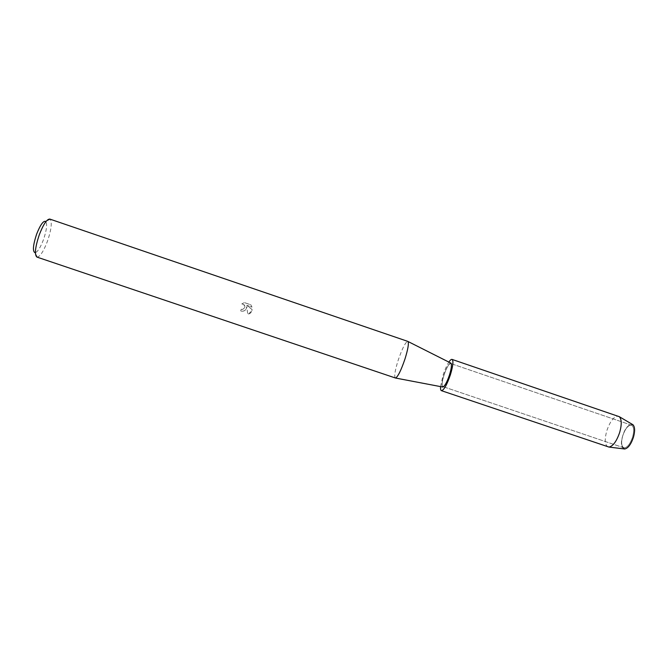 <?xml version="1.0" encoding="UTF-8"?>
<svg xmlns="http://www.w3.org/2000/svg" width="668" height="668" viewBox="0 0 668 668"><rect width="100%" height="100%" fill="white"/><g stroke="black" fill="none" stroke-linecap="round" stroke-linejoin="round"><path stroke-width="0.5" stroke-dasharray="3.34 2.5" d="M622.693 435.87C625.256 428.555 628.187 424.99 631.485 425.149C633.924 426.568 634.291 430.526 632.604 437.031C630.007 444.395 627.068 447.977 623.803 447.777C621.365 446.308 620.99 442.333 622.693 435.87C625.256 428.555 628.187 424.99 631.485 425.149C633.924 426.568 634.291 430.526 632.604 437.031C630.007 444.395 627.068 447.977 623.803 447.777C621.365 446.308 620.99 442.333 622.693 435.87M623.995 448.904C621.257 447.385 620.831 443.068 622.693 435.954C627.043 420.322 638.466 421.082 633.448 437.223C628.788 453.438 617.658 451.543 622.693 435.954C625.515 427.938 628.722 424.071 632.32 424.364M443.978 375.207C446.558 367.751 448.762 363.843 450.616 363.492C451.777 364.486 451.376 368.26 449.422 374.815C446.817 382.338 444.604 386.246 442.784 386.555C441.623 385.503 442.024 381.72 443.978 375.207C446.558 367.751 448.762 363.843 450.616 363.492C451.777 364.486 451.376 368.26 449.422 374.815C446.817 382.338 444.604 386.246 442.784 386.555C441.623 385.503 442.024 381.72 443.978 375.207M395.331 378.021C394.02 376.501 394.963 370.598 398.161 360.286C402.228 348.462 405.426 342.158 407.772 341.373M442.592 386.989C441.439 385.82 441.865 381.896 443.878 375.216C446.516 367.559 448.796 363.501 450.725 363.025M246.283 308.75L246.734 306.57L247.836 314.636L246.734 306.57C246.517 309.56 244.889 311.121 241.858 311.238L240.655 310.987L241.248 309.301L242.534 309.426C245.707 307.455 245.624 305.618 242.267 303.915L241.774 303.94L242.267 303.932C244.605 304.499 245.356 305.911 244.53 308.157L242.534 309.443L241.24 309.309L240.655 311.004L241.858 311.246C243.853 311.313 245.323 310.478 246.283 308.75M36.89 257.071L37.358 257.13C40.381 256.228 43.737 250.943 47.436 241.265C51.294 229.842 52.213 222.519 50.209 219.304L49.799 219.071M251.894 310.653L252.137 309.56L246.709 305.326L251.978 307.113L250.842 304.817L244.329 302.604L241.774 303.948L244.338 302.587L250.842 304.8L251.986 307.105L246.709 305.318L252.137 309.551C251.677 312.098 250.249 313.793 247.836 314.62L251.894 310.653M37.358 257.13L35.062 252.746C37.583 252.036 40.389 247.661 43.478 239.62C46.685 230.109 47.428 224.03 45.708 221.384L50.209 219.304M608.039 446.942C604.857 444.971 604.44 439.611 606.778 430.843C610.243 420.932 614.142 416.055 618.476 416.214M440.554 386.605L443.043 375.274C444.846 369.763 446.783 365.363 448.871 362.098M631.485 425.149L450.616 363.492L631.485 425.149M623.803 447.777L442.784 386.555L623.803 447.777"/><path stroke-width="1" d="M407.772 341.373L407.948 341.473C409 343.344 408.006 349.197 404.958 359.033C401.05 370.439 397.911 376.769 395.539 378.038L36.89 257.071C34.344 254.725 35.137 247.302 39.278 234.802C43.378 224.281 46.885 219.037 49.799 219.071L407.772 341.373M450.725 363.025L450.942 363.133C451.927 364.511 451.459 368.402 449.531 374.806C446.992 382.205 444.754 386.279 442.826 387.039L442.592 386.989M45.708 221.384C43.32 220.607 40.289 224.891 36.598 234.218C32.983 245.29 32.473 251.46 35.062 252.746M632.32 424.364L632.955 424.739C634.951 426.869 635.118 431.027 633.448 437.223C631.018 444.345 628.104 448.27 624.714 448.996L623.995 448.904M448.871 362.098C450.215 360.085 451.267 359.184 452.036 359.401L619.311 416.69C621.708 419.287 621.85 424.481 619.737 432.254C616.681 441.214 613.099 446.149 608.999 447.076L441.414 390.663C440.68 390.363 440.387 389.01 440.554 386.605M452.036 359.401C453.605 360.737 453.071 365.847 450.416 374.74C446.875 384.952 443.878 390.262 441.414 390.663M450.942 363.133L407.948 341.473M442.826 387.039L395.539 378.038M632.955 424.739L619.311 416.69M624.714 448.996L608.999 447.076"/></g></svg>
